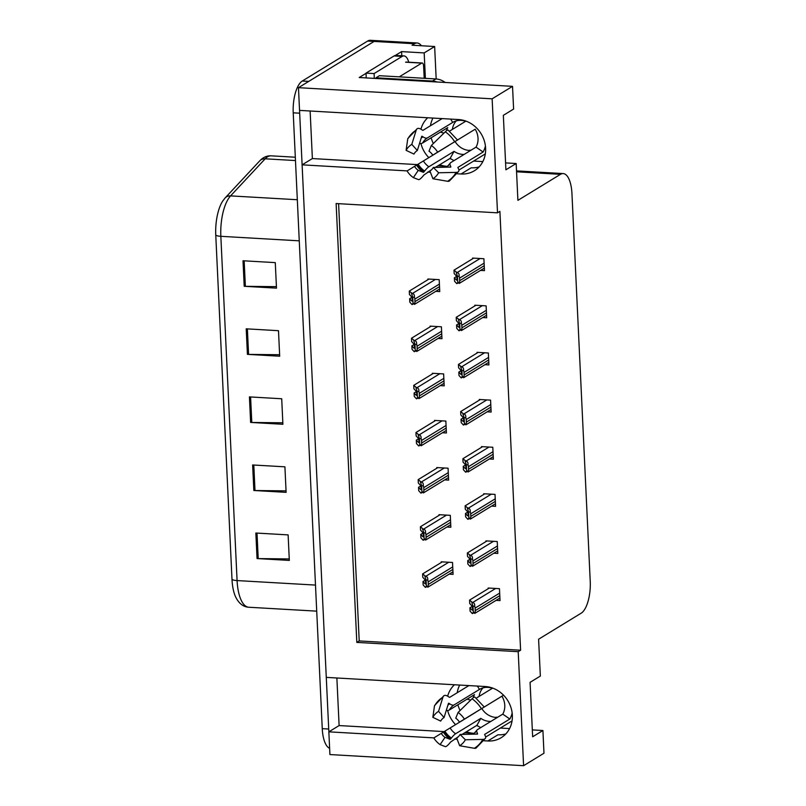 <?xml version="1.0" encoding="UTF-8"?>
<svg xmlns="http://www.w3.org/2000/svg" width="806" height="806" viewBox="0 0 806 806"><rect width="100%" height="100%" fill="white"/><g stroke="black" fill="none" stroke-linecap="round" stroke-linejoin="round"><path stroke-width="1.21" d="M430.464 125.746A28.079 24.976 58.6 0 1 432.943 118.069M420.923 129.172A28.079 24.976 58.6 0 1 427.724 117.767M457.204 692.747A28.079 24.976 58.6 0 1 459.682 685.06M454.463 684.757A28.079 24.976 -121.4 0 0 447.662 696.172M483.872 740.754L487.811 740.986A28.079 24.976 -121.4 0 0 501.181 737.712A28.079 24.976 -121.4 0 0 511.024 707.759A28.079 24.976 -121.4 0 0 485.242 686.531L326.279 677.383L302.109 164.837L407.181 170.892M487.811 740.986L497.947 734.79A28.079 24.976 -121.4 0 0 505.825 733.934M395.262 55.473L401.579 51.614L401.781 55.775M512.525 86.343L492.134 98.816L497.514 212.824L336.122 203.535L356.816 642.402L518.208 651.691L523.588 765.7L543.979 753.227L542.912 730.508L532.645 736.785L530.076 682.339L540.342 676.063L538.599 639.218L581.176 613.185A26.326 10.246 93.3 0 0 590.234 581.378L571.948 193.571A26.326 10.246 93.3 0 0 563.192 173.572A26.326 10.246 93.3 0 0 560.482 174.328L517.905 200.351L516.172 163.517L505.906 169.794L503.337 115.339L513.603 109.062L512.525 86.343L359.214 77.517L366.035 73.356M436.177 78.978L434.646 46.516L424.178 52.914L425.377 78.353M424.178 52.914L401.579 51.614M434.646 46.516L412.057 45.217L414.445 43.746A26.326 10.246 -86.7 0 1 417.165 42.99A26.326 10.246 -86.7 0 1 421.377 45.751M523.588 765.7L329.916 754.557L328.848 731.838L433.92 737.883M329.624 748.331A26.326 10.246 -86.7 0 1 322.259 728.654L293.223 112.82A26.326 10.246 -86.7 0 1 302.28 81.023L308.738 81.396L374.105 41.428A26.326 10.246 -86.7 0 1 376.815 40.673A26.326 10.246 -86.7 0 0 374.105 41.428L298.472 87.673L492.134 98.816M457.133 173.764L461.072 173.985A28.079 24.976 -121.4 0 0 474.442 170.721A28.079 24.976 -121.4 0 0 484.285 140.768A28.079 24.976 -121.4 0 0 458.503 119.54L299.54 110.392L298.472 87.673M427.714 172.071L430.404 172.222M454.453 739.062L457.143 739.223M302.109 164.837L312.375 158.56L310.129 110.996M336.868 677.997L339.114 725.561L328.848 731.838M451.189 159.024A28.079 24.976 58.6 0 1 449.808 158.56M433.346 143.528A28.079 24.976 58.6 0 1 431.16 137.776M516.172 163.517L505.574 162.903M482.834 161.593L473.616 161.069M477.928 726.025A28.079 24.976 58.6 0 1 476.548 725.551M460.085 710.519A28.079 24.976 58.6 0 1 457.899 704.766M542.912 730.508L532.313 729.904M509.573 728.594L500.355 728.06M338.601 203.686L359.214 640.931L520.605 650.22L499.901 211.363L497.514 212.824M520.605 650.22L518.208 651.691M359.214 640.931L356.816 642.402M496.083 600.359L500.032 600.591L499.468 588.672L488.174 588.027L488.204 588.712M493.856 553.228L497.806 553.45L497.242 541.541L485.947 540.886L485.978 541.582M489.413 458.957L493.363 459.178L492.798 447.27L481.504 446.615L481.535 447.31M487.187 411.816L491.136 412.047L490.572 400.129L479.278 399.484L479.308 400.169M484.97 364.685L488.92 364.906L488.355 352.998L477.051 352.343L477.092 353.038M482.744 317.544L486.693 317.776L486.129 305.857L474.835 305.212L474.865 305.897M491.64 506.087L495.579 506.319L495.025 494.4L483.721 493.756L483.761 494.441M480.517 270.403L484.466 270.635L483.902 258.726L472.608 258.071L472.638 258.756M449.133 574.154L453.083 574.386L452.519 562.467L441.225 561.822L441.255 562.507M446.917 527.023L450.856 527.245L450.302 515.336L438.998 514.681L439.038 515.377M442.464 432.751L446.413 432.973L445.849 421.064L434.555 420.41L434.585 421.105M440.247 385.611L444.197 385.842L443.632 373.924L432.338 373.279L432.369 373.964M438.021 338.47L441.97 338.701L441.406 326.793L430.112 326.138L430.142 326.823M444.69 479.882L448.64 480.114L448.076 468.195L436.781 467.551L436.812 468.236M435.794 291.339L439.744 291.57L439.189 279.652L427.885 279.007L427.915 279.692M339.114 725.561L444.187 731.606M464.719 732.785L473.878 733.319L475.369 732.402M447.652 710.499A28.079 24.976 -121.4 0 0 455.571 724.634M466.422 731.747A28.079 24.976 -121.4 0 0 473.878 733.319M312.375 158.56L417.448 164.615M437.98 165.794L447.139 166.318A28.079 24.976 58.6 0 1 439.683 164.756M428.832 157.644A28.079 24.976 58.6 0 1 420.913 143.498M479.086 166.933A28.079 24.976 58.6 0 1 471.208 167.799L461.072 173.985M328.908 731.798A26.326 10.246 -86.7 0 1 328.717 729.027L299.671 113.193A26.326 10.246 -86.7 0 1 299.6 110.392M231.997 579.363L215.766 235.11A31.585 12.291 -86.7 0 1 222.668 201.127L225.156 197.913A8.775 7.314 43 0 1 230.576 195.888A35.101 13.662 93.3 0 0 220.844 236.319L237.085 580.572A8.775 2.106 177.3 0 1 231.997 579.363A31.585 12.291 -86.7 0 0 235.906 597.488C239.12 603.664 243.402 606.918 248.752 607.24L316.718 611.15M302.28 81.023L367.647 41.056A26.326 10.246 -86.7 0 1 370.367 40.3L417.165 42.99M243.009 260.761L275.279 262.625L276.488 288.145L244.208 286.291L243.009 260.761M252.631 464.961L284.911 466.825L286.12 492.345L253.84 490.491L252.631 464.961M255.845 533.028L288.125 534.892L289.324 560.412L257.054 558.558L255.845 533.028M246.213 328.828L278.493 330.692L279.692 356.212L247.422 354.358L246.213 328.828M249.427 396.895L281.707 398.758L282.906 424.278L250.626 422.425L249.427 396.895M282.835 422.797L251.794 422.465A7.022 1.683 177.3 0 1 250.626 422.425M279.622 354.731L248.58 354.398A7.022 1.683 177.3 0 1 247.422 354.358M289.253 558.931L258.212 558.598A7.022 1.683 177.3 0 1 257.054 558.558M286.049 490.864L254.998 490.532A7.022 1.683 177.3 0 1 253.84 490.491M276.418 286.664L245.367 286.332A7.022 1.683 177.3 0 1 244.208 286.291M409.287 291.087L409.448 294.492L411.513 296.739L412.41 299.721L411.715 300.991L409.65 298.744L409.801 302.149L412.037 304.567L414.667 303.409A4.383 3.899 -121.4 0 0 414.959 301.635L414.838 299.086A4.383 3.899 -121.4 0 0 414.375 297.263C414.616 294.996 413.931 293.757 412.319 293.555L409.287 291.087L428.943 279.067M439.623 289.001L414.486 304.366L414.667 303.409L413.035 303.318L412.743 297.172L414.375 297.263M411.886 297.374L409.65 298.744M412.118 301.122L412.37 300.588M412.743 297.172L411.513 293.505M412.037 304.567L413.035 303.318M454.01 270.161L454.171 273.556L456.236 275.803L457.133 278.795L456.438 280.055L454.362 277.818L454.524 281.213L456.76 283.631L459.39 282.483A4.383 3.899 -121.4 0 0 459.682 280.71L459.561 278.151A4.383 3.899 -121.4 0 0 459.098 276.337C459.339 274.07 458.654 272.831 457.042 272.619L454.01 270.161L473.666 258.132M484.346 268.066L459.208 283.44L459.39 282.483L457.758 282.392L457.465 276.236L459.098 276.337M456.609 276.438L454.362 277.818M456.841 280.196L457.093 279.662M457.465 276.236L456.236 272.579M456.76 283.631L457.758 282.392M411.503 338.228L411.665 341.623L413.74 343.87L414.627 346.862L413.931 348.121L411.866 345.885L412.027 349.28L414.254 351.698L416.893 350.55A4.383 3.899 -121.4 0 0 417.186 348.776L417.065 346.217A4.383 3.899 -121.4 0 0 416.601 344.404C416.843 342.137 416.158 340.898 414.536 340.686L411.503 338.228L431.17 326.198M441.849 336.132L416.712 351.507L416.893 350.55L415.251 350.459L414.969 344.303L416.601 344.404M414.113 344.505L411.866 345.885M414.334 348.263L414.596 347.729M414.969 344.303L413.73 340.646M414.254 351.698L415.251 350.459M413.73 385.359L413.891 388.764L415.956 391.011L416.853 393.993L416.158 395.262L414.093 393.016L414.254 396.421L416.48 398.839L419.11 397.68A4.383 3.899 -121.4 0 0 419.412 395.907L419.291 393.358A4.383 3.899 -121.4 0 0 418.828 391.535C419.07 389.268 418.374 388.029 416.762 387.827L413.73 385.359L433.396 373.339M444.076 383.273L418.929 398.648L419.11 397.68L417.478 397.59L417.186 391.444L418.828 391.535M416.339 391.645L414.093 393.016M416.561 395.393L416.813 394.859M417.186 391.444L415.956 387.777M416.48 398.839L417.478 397.59M415.956 432.5L416.118 435.895L418.183 438.142L419.08 441.134L418.385 442.393L416.309 440.157L416.47 443.552L418.707 445.97L421.337 444.821A4.383 3.899 -121.4 0 0 421.629 443.048L421.508 440.489A4.383 3.899 -121.4 0 0 421.044 438.676C421.286 436.409 420.601 435.169 418.989 434.958L415.956 432.5L435.613 420.47M446.292 430.404L421.155 445.778L421.337 444.821L419.704 444.731L419.412 438.575L421.044 438.676M418.556 438.776L416.309 440.157M418.788 442.534L419.039 442M419.412 438.575L418.183 434.918M418.707 445.97L419.704 444.731M456.226 317.292L456.387 320.697L458.453 322.944L459.349 325.926L458.654 327.196L456.589 324.949L456.75 328.354L458.977 330.772L461.616 329.614A4.383 3.899 -121.4 0 0 461.909 327.841L461.788 325.292A4.383 3.899 -121.4 0 0 461.324 323.468C461.566 321.201 460.881 319.962 459.259 319.76L456.226 317.292L475.893 305.273M486.572 315.206L461.435 330.581L461.616 329.614L459.974 329.523L459.682 323.377L461.324 323.468M458.836 323.579L456.589 324.949M459.057 327.327L459.309 326.793M459.682 323.377L458.453 319.71M458.977 330.772L459.974 329.523M458.453 364.433L458.614 367.828L460.679 370.075L461.576 373.067L460.881 374.327L458.815 372.09L458.977 375.485L461.203 377.903L463.833 376.755A4.383 3.899 -121.4 0 0 464.125 374.981L464.014 372.422A4.383 3.899 -121.4 0 0 463.551 370.609C463.782 368.342 463.097 367.103 461.485 366.891L458.453 364.433L478.109 352.403M488.789 362.337L463.651 377.712L463.833 376.755L462.201 376.664L461.909 370.508L463.551 370.609M461.062 370.71L458.815 372.09M461.284 374.468L461.536 373.934M461.909 370.508L460.679 366.851M461.203 377.903L462.201 376.664M460.679 411.564L460.831 414.969L462.906 417.216L463.803 420.208L463.107 421.467L461.032 419.221L461.193 422.626L463.42 425.044L466.059 423.896A4.383 3.899 -121.4 0 0 466.352 422.112L466.231 419.563A4.383 3.899 -121.4 0 0 465.767 417.74C466.009 415.473 465.324 414.234 463.712 414.032L460.679 411.564L480.336 399.544M491.015 409.478L465.878 424.853L466.059 423.896L464.427 423.795L464.135 417.649L465.767 417.74M463.279 417.851L461.032 419.221M463.51 421.609L463.762 421.064M464.135 417.649L462.906 413.982M463.42 425.044L464.427 423.795M462.896 458.705L463.057 462.1L465.122 464.347L466.019 467.339L465.324 468.598L463.259 466.362L463.42 469.767L465.646 472.175L468.286 471.026A4.383 3.899 -121.4 0 0 468.578 469.253L468.457 466.694A4.383 3.899 -121.4 0 0 467.994 464.881C468.236 462.614 467.551 461.375 465.928 461.163L462.896 458.705L482.562 446.675M493.242 456.609L468.095 471.984L468.286 471.026L466.644 470.936L466.352 464.78L467.994 464.881M465.505 464.981L463.259 466.362M465.727 468.739L465.979 468.205M466.352 464.78L465.122 461.123M465.646 472.175L466.644 470.936M503.538 695.195L464.387 719.143A20.18 17.944 58.6 0 0 458.09 712.474L455.743 718.176A12.04 10.71 58.6 0 1 459.501 722.156L501.926 696.203A17.551 15.606 58.6 0 1 502.773 714.136L477.565 729.541A9.652 3.949 29.2 0 0 476.92 730.196A9.652 3.949 29.2 0 0 477.343 733.037L477.545 734.085L460.075 734.457L465.364 739.767L482.834 739.394A9.652 3.949 29.2 0 0 485.444 738.266A9.652 3.949 29.2 0 0 485.021 735.425L484.628 734.417L509.835 719.012A26.326 23.414 -121.4 0 0 512.163 713.038M502.319 726.861A26.326 23.414 -121.4 0 0 502.36 726.831A26.326 23.414 -121.4 0 0 502.4 726.811L485.645 737.057M462.06 734.417L476.9 725.34A26.326 23.414 -121.4 0 0 480.789 727.576M490.864 721.41A17.551 15.606 58.6 0 1 480.809 718.358L455.602 733.762A9.652 1.975 124.6 0 0 451.37 738.034L450.181 739.344L445.013 737.359L440.106 744.623L445.275 746.608A9.652 1.975 124.6 0 0 450.604 742.044L458.453 736.624M468.891 685.594L449.647 697.361L448.458 696.706A9.652 4.413 58.4 0 0 443.975 695.689A9.652 4.413 58.4 0 0 442.947 697.13L438.545 711.355L444.076 717.511L448.479 703.295L449.758 703.819A9.652 4.413 58.4 0 0 454.241 704.837L479.449 689.422A17.551 15.606 58.6 0 1 479.469 689.412A17.551 15.606 58.6 0 1 492.365 688.304M476.286 698.137L492.698 688.102M445.013 737.359A12.04 10.71 58.6 0 1 441.255 733.379L475.328 712.554A17.551 15.606 58.6 0 1 475.288 712.484M497.705 717.229A17.551 15.606 58.6 0 1 496.274 717.209L495.932 717.421A17.551 15.606 58.6 0 1 481.797 708.514M479.117 696.404A17.551 15.606 58.6 0 1 483.006 687.871M473.152 697.805A17.551 15.606 58.6 0 1 474.492 694.621L449.285 710.036A9.652 3.949 -150.8 0 1 446.262 710.459M460.075 734.457A12.04 10.71 58.6 0 1 456.68 738.024L459.662 745.741A20.18 17.944 58.6 0 0 465.364 739.767M438.545 711.355A20.18 17.944 58.6 0 0 432.842 717.33L440.68 721.078A12.04 10.71 58.6 0 1 444.076 717.511M464.387 719.143L459.501 722.156M440.106 744.623A20.18 17.944 58.6 0 1 433.809 737.943L441.255 733.379M458.09 712.474L472.024 698.802A9.652 1.975 -55.4 0 1 474.915 697.14L484.235 706.993M485.444 738.266L476.124 748.018A9.652 4.413 -121.6 0 1 474.351 748.29L459.662 745.741M432.842 717.33L434.464 706.026A9.652 3.949 -150.8 0 1 434.666 705.431L443.975 695.689M467.057 699.175L470.744 700.061M480.809 718.358L476.9 725.34M477.394 686.077L479.449 689.422M503.549 695.205L501.926 696.203M502.773 714.136L509.835 719.012M475.187 129.212L437.648 152.153A20.18 17.944 58.6 0 0 431.351 145.483L429.004 151.185A12.04 10.71 58.6 0 1 432.762 155.165L475.187 129.212A17.551 15.606 58.6 0 1 476.034 147.135L450.826 162.55A9.652 3.949 29.2 0 0 450.181 163.205A9.652 3.949 29.2 0 0 450.604 166.046L450.816 167.094L433.336 167.467L438.625 172.766L456.095 172.393A9.652 3.949 29.2 0 0 458.705 171.275A9.652 3.949 29.2 0 0 458.282 168.424L457.889 167.426L483.096 152.012A26.326 23.414 -121.4 0 0 485.424 146.047M475.58 159.87A26.326 23.414 -121.4 0 0 475.621 159.84A26.326 23.414 -121.4 0 0 475.661 159.81L458.906 170.066M435.321 167.416L450.161 158.349A26.326 23.414 -121.4 0 0 454.05 160.575M464.125 154.409A17.551 15.606 58.6 0 1 454.07 151.357L428.863 166.771A9.652 1.975 124.6 0 0 424.631 171.043L423.442 172.353L418.274 170.358L413.367 177.622L418.536 179.617A9.652 1.975 124.6 0 0 423.865 175.043L431.714 169.623M442.151 118.593L422.908 130.371L421.719 129.706A9.652 4.413 58.4 0 0 417.236 128.688A9.652 4.413 58.4 0 0 416.208 130.139L411.806 144.355L417.337 150.51L421.74 136.295L423.019 136.819A9.652 4.413 58.4 0 0 427.502 137.846L452.71 122.431A17.551 15.606 58.6 0 1 452.73 122.411A17.551 15.606 58.6 0 1 465.626 121.303M449.547 131.136L465.959 121.102M418.274 170.358A12.04 10.71 58.6 0 1 414.516 166.379L448.589 145.554A17.551 15.606 58.6 0 1 448.549 145.483M470.966 150.228A17.551 15.606 58.6 0 1 469.535 150.218L469.193 150.42A17.551 15.606 58.6 0 1 455.058 141.513M452.378 129.413A17.551 15.606 58.6 0 1 456.267 120.88M446.413 130.804A17.551 15.606 58.6 0 1 447.753 127.63L422.546 143.045A9.652 3.949 -150.8 0 1 419.523 143.468M433.336 167.467A12.04 10.71 58.6 0 1 429.941 171.033L432.923 178.751A20.18 17.944 58.6 0 0 438.625 172.766M411.806 144.355A20.18 17.944 58.6 0 0 406.103 150.339L413.941 154.077A12.04 10.71 58.6 0 1 417.337 150.51M437.648 152.153L432.762 155.165M413.367 177.622A20.18 17.944 58.6 0 1 407.07 170.953L414.516 166.379M431.351 145.483L445.285 131.811A9.652 1.975 -55.4 0 1 448.176 130.139L457.496 139.992M458.705 171.275L449.385 181.018A9.652 4.413 -121.6 0 1 447.622 181.29L432.923 178.751M406.103 150.339L407.725 139.035A9.652 3.949 -150.8 0 1 407.927 138.441L417.236 128.688M440.318 132.174L444.005 133.071M437.064 82A17.551 15.606 -121.4 0 0 432.479 81.043L375.989 77.799A17.551 15.606 58.6 0 1 376.009 78.484M445.174 82.464A17.551 15.606 -121.4 0 0 435.895 78.958L379.414 75.704L375.989 77.799M394.074 55.946L402.144 56.41A17.551 6.831 -86.7 0 1 403.957 55.906L395.887 55.443A17.551 6.831 93.3 0 0 394.074 55.946L366.015 73.104A17.551 6.831 -86.7 0 1 366.125 77.92M403.957 55.906A17.551 6.831 -86.7 0 1 408.753 62.213M366.015 73.104L374.085 73.568A17.551 6.831 -86.7 0 1 374.196 78.383M402.144 56.41L374.085 73.568M454.07 151.357L450.161 158.349M450.655 119.087L452.71 122.431M476.034 147.135L483.096 152.012M399.262 76.842L421.719 63.11A4.383 1.703 -86.7 0 1 422.173 62.989A4.383 1.703 -86.7 0 1 423.634 66.314L424.198 78.283M418.173 479.63L418.334 483.036L420.4 485.283L421.296 488.275L420.601 489.534L418.536 487.287L418.697 490.693L420.923 493.111L423.563 491.962A4.383 3.899 -121.4 0 0 423.855 490.179L423.734 487.63A4.383 3.899 -121.4 0 0 423.271 485.806C423.513 483.54 422.828 482.3 421.206 482.099L418.173 479.63L437.839 467.611M448.519 477.545L423.382 492.919L423.563 491.962L421.921 491.862L421.629 485.716L423.271 485.806M420.782 485.917L418.536 487.287M421.004 489.665L421.256 489.131M421.629 485.716L420.4 482.048M420.923 493.111L421.921 491.862M420.4 526.771L420.561 530.167L422.626 532.413L423.523 535.406L422.828 536.665L420.762 534.428L420.923 537.834L423.15 540.242L425.78 539.093A4.383 3.899 -121.4 0 0 426.072 537.32L425.951 534.761A4.383 3.899 -121.4 0 0 425.497 532.947C425.729 530.68 425.044 529.441 423.432 529.23L420.4 526.771L440.056 514.742M450.735 524.676L425.598 540.05L425.78 539.093L424.147 539.002L423.855 532.847L425.497 532.947M423.009 533.048L420.762 534.428M423.231 536.806L423.482 536.272M423.855 532.847L422.626 529.189M423.15 540.242L424.147 539.002M422.626 573.902L422.777 577.308L424.853 579.554L425.749 582.547L425.054 583.806L422.979 581.559L423.14 584.965L425.367 587.383L428.006 586.234A4.383 3.899 -121.4 0 0 428.298 584.451L428.177 581.902A4.383 3.899 -121.4 0 0 427.714 580.078C427.956 577.811 427.271 576.572 425.659 576.371L422.626 573.902L442.282 561.883M452.962 571.817L427.825 587.191L428.006 586.234L426.364 586.133L426.082 579.988L427.714 580.078M425.225 580.189L422.979 581.559M425.457 583.947L425.709 583.403M426.082 579.988L424.853 576.32M425.367 587.383L426.364 586.133M465.122 505.836L465.284 509.241L467.349 511.488L468.246 514.48L467.551 515.739L465.485 513.493L465.646 516.898L467.873 519.316L470.503 518.167A4.383 3.899 -121.4 0 0 470.795 516.384L470.674 513.835A4.383 3.899 -121.4 0 0 470.21 512.012C470.452 509.745 469.767 508.505 468.155 508.304L465.122 505.836L484.779 493.816M495.458 503.75L470.321 519.124L470.503 518.167L468.87 518.067L468.578 511.921L470.21 512.012M467.732 512.122L465.485 513.493M467.954 515.88L468.205 515.336M468.578 511.921L467.349 508.254M467.873 519.316L468.87 518.067M467.339 552.976L467.5 556.382L469.576 558.618L470.472 561.611L469.777 562.88L467.702 560.633L467.863 564.039L470.089 566.457L472.729 565.298A4.383 3.899 -121.4 0 0 473.021 563.525L472.9 560.966A4.383 3.899 -121.4 0 0 472.437 559.152C472.679 556.886 471.994 555.646 470.382 555.435L467.339 552.976L487.005 540.947M497.685 550.881L472.548 566.255L472.729 565.298L471.087 565.207L470.805 559.052L472.437 559.152M469.948 559.263L467.702 560.633M470.18 563.011L470.432 562.477M470.805 559.052L469.576 555.394M470.089 566.457L471.087 565.207M469.566 600.107L469.727 603.513L471.792 605.759L472.689 608.752L471.994 610.011L469.928 607.764L470.089 611.17L472.316 613.588L474.956 612.439A4.383 3.899 -121.4 0 0 475.248 610.656L475.127 608.107A4.383 3.899 -121.4 0 0 474.663 606.283C474.905 604.016 474.21 602.777 472.598 602.576L469.566 600.107L489.232 588.088M499.911 598.022L474.764 613.396L474.956 612.439L473.313 612.338L473.021 606.193L474.663 606.283M472.175 606.394L469.928 607.764M472.397 610.152L472.648 609.608M473.021 606.193L471.792 602.525M472.316 613.588L473.313 612.338M414.445 43.746L367.647 41.056M560.482 174.328L516.555 171.799M447.139 166.318L448.63 165.401M215.766 235.11A8.775 2.106 -2.7 0 0 220.844 236.319L299.258 240.833M315.489 585.085L237.085 580.572A35.101 13.662 93.3 0 0 248.752 607.24M225.156 197.913L259.744 160.837A8.775 7.314 43 0 1 265.164 158.812L230.576 195.888L297.313 199.727M259.744 160.837L261.144 159.477C264.156 156.888 267.481 155.669 271.138 155.83A35.101 13.662 93.3 0 0 265.164 158.812L295.47 160.555M322.259 728.654L328.717 729.027M293.223 112.82L299.671 113.193M250.585 396.965L251.794 422.465M253.799 465.032L254.998 490.532M257.013 533.098L258.212 558.598M247.382 328.898L248.58 354.398M244.168 260.832L245.367 286.332M435.401 279.44L412.319 293.555M439.391 284.075L414.838 299.086M439.512 286.624L414.959 301.635M480.124 258.504L457.042 272.619M484.114 263.139L459.561 278.151M484.235 265.698L459.682 280.71M437.628 326.571L414.536 340.686M441.617 331.206L417.065 346.217M441.738 333.765L417.186 348.776M439.844 373.712L416.762 387.827M443.844 378.346L419.291 393.358M443.955 380.895L419.412 395.907M442.071 420.843L418.989 434.958M446.061 425.477L421.508 440.489M446.181 428.036L421.629 443.048M482.351 305.645L459.259 319.76M486.34 310.28L461.788 325.292M486.461 312.829L461.909 327.841M484.567 352.776L461.485 366.891M488.557 357.411L464.014 372.422M488.678 359.97L464.125 374.981M486.794 399.917L463.712 414.032M490.783 404.552L466.231 419.563M490.904 407.101L466.352 422.112M489.01 447.048L465.928 461.163M493.01 451.682L468.457 466.694M493.131 454.241L468.578 469.253M455.602 733.762A17.551 15.606 58.6 0 1 450.121 727.969M449.285 710.036A17.551 15.606 58.6 0 1 454.241 704.837M477.343 733.037A20.755 18.457 58.6 0 1 476.699 734.105M447.904 705.139A20.755 18.457 58.6 0 1 449.758 703.819M451.37 738.034A20.755 18.457 58.6 0 1 444.892 731.173M448.368 703.648A21.641 19.253 58.6 0 1 448.982 703.255M450.665 738.931A21.641 19.253 58.6 0 1 443.905 731.777M450.181 739.344A21.873 19.455 58.6 0 1 443.35 732.12M472.024 698.802A30.013 26.699 58.6 0 1 481.394 708.726M482.834 739.394A30.013 26.699 58.6 0 1 474.351 748.29M434.464 706.026A30.013 26.699 58.6 0 1 442.947 697.13M428.863 166.771A17.551 15.606 58.6 0 1 423.382 160.968M422.546 143.045A17.551 15.606 58.6 0 1 427.502 137.846M450.604 166.046A20.755 18.457 58.6 0 1 449.96 167.104M421.165 138.148A20.755 18.457 58.6 0 1 423.019 136.819M424.631 171.043A20.755 18.457 58.6 0 1 418.153 164.182M421.629 136.647A21.641 19.253 58.6 0 1 422.243 136.254M423.926 171.94A21.641 19.253 58.6 0 1 417.165 164.777M423.442 172.353A21.873 19.455 58.6 0 1 416.611 165.119M445.285 131.811A30.013 26.699 58.6 0 1 454.655 141.735M456.095 172.393A30.013 26.699 58.6 0 1 447.622 181.29M407.725 139.035A30.013 26.699 58.6 0 1 416.208 130.139M435.895 78.958L432.479 81.043M421.719 63.11L405.589 62.183M444.297 467.984L421.206 482.099M448.287 472.618L423.734 487.63M448.408 475.167L423.855 490.179M446.514 515.115L423.432 529.23M450.504 519.749L425.951 534.761M450.625 522.308L426.072 537.32M448.74 562.256L425.659 576.371M452.73 566.89L428.177 581.902M452.851 569.439L428.298 584.451M491.237 494.189L468.155 508.304M495.227 498.823L470.674 513.835M495.347 501.372L470.795 516.384M493.463 541.32L470.382 555.435M497.453 545.954L472.9 560.966M497.574 548.513L473.021 563.525M495.68 588.461L472.598 602.576M499.68 593.095L475.127 608.107M499.801 595.644L475.248 610.656M563.192 173.572L516.515 170.882M271.138 155.83L295.308 157.22M512.052 720.907L502.36 726.831M476.92 730.196L473.454 734.175M485.313 153.916L475.621 159.84M450.181 163.205L446.715 167.174M422.173 62.989L406.033 62.052"/></g></svg>
